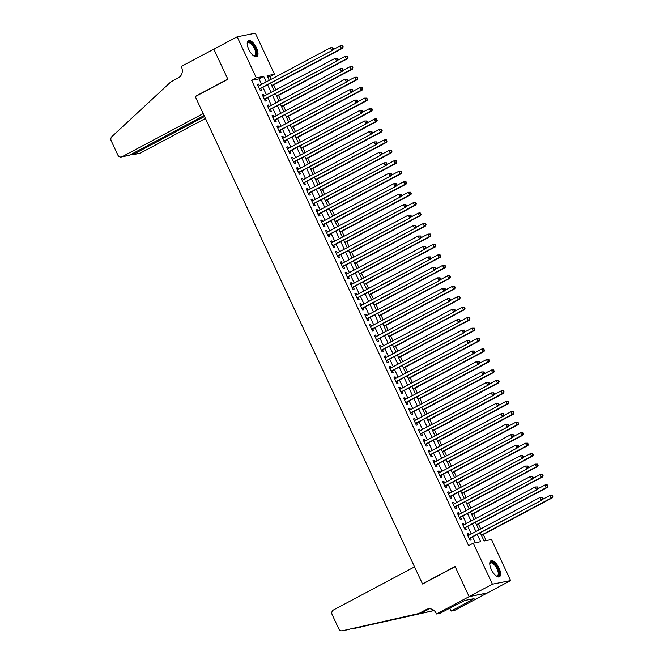 <?xml version="1.0" encoding="UTF-8"?>
<svg xmlns="http://www.w3.org/2000/svg" width="664" height="664" viewBox="0 0 664 664"><rect width="100%" height="100%" fill="white"/><g stroke="black" fill="none" stroke-linecap="round" stroke-linejoin="round"><path stroke-width="1" d="M491.327 569.554A9.055 3.776 -118 0 1 490.92 560.798A9.055 3.776 -118 0 1 499.004 568.027A9.055 3.776 -118 0 1 499.419 576.792A9.055 3.776 -118 0 1 491.327 569.554M248.759 49.36A9.055 3.776 -118 0 1 248.344 40.604A9.055 3.776 -118 0 1 256.437 47.841A9.055 3.776 -118 0 1 256.852 56.598A9.055 3.776 -118 0 1 248.759 49.36M436.514 613.976L469.133 596.629L455.164 566.674L422.545 584.013L414.552 566.865L333.477 609.975A3.486 3.146 -101.2 0 0 332.141 614.598L338.798 628.866A3.486 3.146 -101.2 0 0 342.342 630.783L418.851 613.511L426.313 609.544A8.126 7.329 78.8 0 1 428.139 608.896A8.126 7.329 78.8 0 1 436.248 613.395L436.514 613.976L440.083 613.262L464.543 600.522L474.038 598.637L451.155 611.063L454.724 610.357L487.318 592.96L469.108 596.579L455.089 566.516L422.47 583.864L195.257 96.604L227.876 79.265L213.858 49.202L237.156 36.819L255.366 33.2L274.506 74.243L267.119 75.704L269.269 80.302M271.07 79.348L269.841 76.717L274.506 74.243M486.156 540.596L483.326 534.528M480.728 528.959L478.445 524.07M475.847 518.501L473.573 513.612M470.975 508.043L468.693 503.154M466.095 497.585L463.821 492.705M461.223 487.135L458.94 482.247M456.351 476.677L454.068 471.789M451.47 466.219L449.196 461.331M446.598 455.761L444.316 450.881M441.718 445.312L439.444 440.423M436.846 434.854L434.563 429.965M431.965 424.396L429.691 419.507M427.093 413.938L424.811 409.057M422.213 403.488L419.938 398.599M417.341 393.03L415.066 388.141M412.468 382.572L410.186 377.683M407.588 372.114L405.314 367.225M402.716 361.656L400.433 356.776M397.836 351.206L395.561 346.317M392.963 340.748L390.681 335.859M388.083 330.29L385.809 325.401M383.211 319.832L380.928 314.952M378.339 309.382L376.056 304.494M373.458 298.924L371.184 294.036M368.586 288.466L366.304 283.578M363.706 278.008L361.432 273.128M358.834 267.559L356.551 262.67M353.953 257.101L351.679 252.212M349.081 246.643L346.799 241.754M344.201 236.185L341.927 231.296M339.329 225.727L337.046 220.846M334.457 215.277L332.174 210.388M329.576 204.819L327.302 199.93M324.704 194.361L322.422 189.472M319.824 183.903L317.55 179.023M314.952 173.453L312.669 168.565M310.071 162.995L307.797 158.107M305.199 152.537L302.917 147.649M300.319 142.079L298.045 137.191M295.447 131.621L293.164 126.741M290.575 121.172L288.292 116.283M285.694 110.714L283.42 105.825M280.822 100.256L278.54 95.367M275.942 89.798L273.668 84.917M480.296 532.86L484.089 541.002L491.476 539.533L510.608 580.577L492.406 584.196L473.266 543.152L480.645 541.683L477.275 534.462M487.318 592.96L510.608 580.577M468.983 535.201L468.286 533.698L467.058 533.939L469.979 540.214L471.208 539.973L470.361 538.139M464.111 524.743L463.406 523.24L462.177 523.489L465.107 529.764L466.336 529.515L465.481 527.689M459.231 514.285L458.534 512.782L457.305 513.031L460.227 519.306L461.455 519.057L460.608 517.231M454.359 503.835L453.661 502.333L452.425 502.573L455.355 508.848L456.583 508.607L455.728 506.773M449.478 493.377L448.781 491.875L447.553 492.115L450.474 498.39L451.711 498.149L450.856 496.315M444.606 482.919L443.909 481.417L442.672 481.666L445.602 487.932L446.83 487.691L445.976 485.865M439.734 472.461L439.029 470.959L437.8 471.208L440.722 477.482L441.958 477.233L441.103 475.407M434.854 462.011L434.156 460.509L432.928 460.75L435.85 467.024L437.078 466.775L436.223 464.949M429.981 451.553L429.276 450.051L428.048 450.292L430.977 456.566L432.206 456.326L431.351 454.491M425.101 441.095L424.404 439.593L423.175 439.842L426.097 446.108L427.325 445.868L426.479 444.033M420.229 430.637L419.523 429.135L418.295 429.384L421.225 435.659L422.453 435.41L421.598 433.584M415.349 420.179L414.651 418.685L413.423 418.926L416.345 425.201L417.573 424.952L416.726 423.126M410.476 409.729L409.779 408.227L408.543 408.468L411.472 414.743L412.701 414.502L411.846 412.668M405.596 399.272L404.899 397.769L403.671 398.01L406.592 404.285L407.829 404.044L406.974 402.21M400.724 388.813L400.027 387.311L398.79 387.56L401.72 393.835L402.948 393.586L402.093 391.76M395.852 378.356L395.146 376.853L393.918 377.102L396.84 383.377L398.076 383.128L397.221 381.302M390.971 367.906L390.274 366.403L389.046 366.644L391.967 372.919L393.196 372.678L392.341 370.844M386.099 357.448L385.394 355.945L384.166 356.186L387.095 362.461L388.324 362.22L387.469 360.386M381.219 346.99L380.522 345.488L379.293 345.736L382.215 352.003L383.443 351.762L382.597 349.936M376.347 336.532L375.641 335.029L374.413 335.278L377.343 341.553L378.571 341.304L377.716 339.478M371.466 326.074L370.769 324.58L369.541 324.82L372.462 331.095L373.691 330.846L372.844 329.02M366.594 315.624L365.897 314.122L364.661 314.363L367.59 320.637L368.819 320.397L367.964 318.562M361.714 305.166L361.017 303.664L359.788 303.904L362.71 310.179L363.947 309.939L363.092 308.104M356.842 294.708L356.145 293.206L354.908 293.455L357.838 299.73L359.066 299.481L358.211 297.655M351.97 284.25L351.264 282.748L350.036 282.997L352.957 289.272L354.194 289.023L353.339 287.197M347.089 273.8L346.392 272.298L345.164 272.539L348.085 278.814L349.314 278.573L348.459 276.739M342.217 263.342L341.512 261.84L340.283 262.081L343.213 268.356L344.442 268.115L343.587 266.281M337.337 252.884L336.64 251.382L335.411 251.631L338.333 257.898L339.561 257.657L338.715 255.831M332.465 242.426L331.759 240.924L330.531 241.173L333.461 247.448L334.689 247.199L333.834 245.373M327.584 231.977L326.887 230.474L325.659 230.715L328.58 236.99L329.817 236.749L328.962 234.915M322.712 221.519L322.015 220.016L320.778 220.257L323.708 226.532L324.937 226.291L324.082 224.457M317.84 211.061L317.135 209.558L315.906 209.807L318.828 216.074L320.065 215.833L319.21 213.999M312.96 200.603L312.263 199.1L311.026 199.349L313.956 205.624L315.184 205.375L314.329 203.549M308.088 190.145L307.382 188.651L306.154 188.891L309.084 195.166L310.312 194.917L309.457 193.091M303.207 179.695L302.51 178.193L301.282 178.433L304.203 184.708L305.432 184.468L304.585 182.633M298.335 169.237L297.63 167.735L296.401 167.975L299.331 174.25L300.56 174.01L299.705 172.175M293.455 158.779L292.758 157.277L291.529 157.526L294.451 163.8L295.679 163.552L294.833 161.725M288.583 148.321L287.885 146.819L286.649 147.068L289.579 153.343L290.807 153.093L289.952 151.267M283.702 137.871L283.005 136.369L281.777 136.61L284.698 142.885L285.935 142.644L285.08 140.809M278.83 127.413L278.133 125.911L276.896 126.152L279.826 132.427L281.055 132.186L280.2 130.352M273.958 116.955L273.253 115.453L272.024 115.702L274.946 121.968L276.183 121.728L275.328 119.902M269.078 106.497L268.38 104.995L267.152 105.244L270.074 111.519L271.302 111.27L270.447 109.444M264.206 96.048L263.5 94.545L262.272 94.786L265.202 101.061L266.43 100.812L265.575 98.986M269.841 76.717L267.783 77.124M261.591 84.386L259.018 78.867L251.631 80.336L468.61 545.634L473.266 543.152M475.324 542.745L472.619 536.944M471.249 533.997L467.746 526.486M466.369 523.539L462.866 516.028M461.497 513.081L457.994 505.57M456.616 502.631L453.114 495.112M451.744 492.173L448.241 484.662M446.872 481.715L443.361 474.204M441.992 471.257L438.489 463.746M437.119 460.808L433.617 453.288M432.239 450.35L428.736 442.838M427.367 439.892L423.864 432.38M422.487 429.434L418.984 421.922M417.614 418.984L414.112 411.464M412.734 408.526L409.231 401.006M407.862 398.068L404.359 390.556M402.99 387.61L399.479 380.098M398.109 377.152L394.607 369.64M393.237 366.702L389.735 359.183M388.357 356.244L384.854 348.733M383.485 345.786L379.982 338.275M378.604 335.328L375.102 327.817M373.732 324.879L370.23 317.359M368.852 314.421L365.349 306.909M363.98 303.963L360.477 296.451M359.108 293.505L355.597 285.993M354.227 283.047L350.725 275.535M349.355 272.597L345.853 265.077M344.475 262.139L340.972 254.627M339.603 251.681L336.1 244.169M334.722 241.223L331.22 233.711M329.85 230.773L326.348 223.253M324.97 220.315L321.467 212.804M320.098 209.857L316.595 202.346M315.226 199.399L311.715 191.888M310.345 188.95L306.843 181.43M305.473 178.492L301.971 170.98M300.593 168.033L297.09 160.522M295.721 157.575L292.218 150.064M290.84 147.118L287.338 139.606M285.968 136.668L282.466 129.148M281.096 126.21L277.585 118.698M276.216 115.752L272.713 108.24M271.344 105.294L267.841 97.782M266.463 94.844L262.961 87.324M259.325 85.59L258.628 84.087L257.4 84.328L260.321 90.603L261.55 90.362L260.703 88.528M422.47 583.864L423.059 583.739M469.108 596.579L492.406 584.196M251.631 80.336L256.296 77.854L237.156 36.819M266.247 81.904L263.674 76.393L256.296 77.854M475.905 531.524L472.403 524.004M471.033 521.066L467.531 513.546M466.153 510.608L462.65 503.096M461.281 500.15L457.778 492.638M456.4 489.692L452.898 482.18M451.528 479.242L448.026 471.722M446.648 468.784L443.145 461.272M441.776 458.326L438.273 450.814M436.904 447.868L433.393 440.356M432.023 437.418L428.521 429.899M427.151 426.96L423.649 419.449M422.271 416.502L418.768 408.991M417.399 406.044L413.896 398.533M412.518 395.595L409.016 388.075M407.646 385.137L404.144 377.617M402.766 374.679L399.263 367.167M397.894 364.221L394.391 356.709M393.022 353.763L389.511 346.251M388.141 343.313L384.639 335.793M383.269 332.855L379.767 325.343M378.389 322.397L374.886 314.885M373.517 311.939L370.014 304.427M368.636 301.489L365.134 293.969M363.764 291.031L360.262 283.52M358.892 280.573L355.381 273.062M354.012 270.115L350.509 262.604M349.139 259.657L345.637 252.146M344.259 249.207L340.757 241.688M339.387 238.749L335.884 231.238M334.507 228.291L331.004 220.78M329.634 217.833L326.132 210.322M324.754 207.384L321.252 199.864M319.882 196.926L316.379 189.414M315.01 186.468L311.499 178.956M310.129 176.01L306.627 168.498M305.257 165.56L301.755 158.04M300.377 155.102L296.874 147.582M295.505 144.644L292.002 137.133M290.624 134.186L287.122 126.675M285.752 123.728L282.25 116.217M280.872 113.278L277.369 105.759M276 102.82L272.497 95.309M271.128 92.362L267.617 84.851M270.638 83.249L274.141 90.76M275.51 93.699L279.013 101.218M280.391 104.157L283.893 111.668M285.263 114.615L288.765 122.126M290.143 125.073L293.646 132.584M295.015 135.531L298.518 143.042M299.887 145.98L303.398 153.5M304.768 156.438L308.27 163.95M309.64 166.896L313.142 174.408M314.52 177.354L318.023 184.866M319.392 187.804L322.895 195.324M324.273 198.262L327.775 205.774M329.145 208.72L332.647 216.232M334.025 219.178L337.528 226.69M338.897 229.628L342.4 237.148M343.769 240.086L347.28 247.606M348.65 250.544L352.152 258.055M353.522 261.002L357.024 268.513M358.402 271.46L361.905 278.971M363.274 281.909L366.777 289.429M368.155 292.368L371.657 299.879M373.027 302.825L376.529 310.337M377.907 313.284L381.41 320.795M382.779 323.733L386.282 331.253M387.651 334.191L391.162 341.703M392.532 344.649L396.034 352.161M397.404 355.107L400.907 362.619M402.284 365.557L405.787 373.077M407.156 376.015L410.659 383.535M412.037 386.473L415.539 393.984M416.909 396.931L420.412 404.442M421.789 407.389L425.292 414.9M426.661 417.839L430.164 425.358M431.534 428.297L435.044 435.808M436.414 438.755L439.917 446.266M441.286 449.213L444.789 456.724M446.166 459.662L449.669 467.182M451.039 470.12L454.541 477.632M455.919 480.578L459.422 488.09M460.791 491.036L464.294 498.548M465.663 501.494L469.174 509.006M470.544 511.944L474.046 519.464M475.416 522.402L478.918 529.913M259.018 78.867L263.674 76.393M257.549 84.66L258.628 84.087M262.429 95.118L263.5 94.545M267.301 105.568L268.38 104.995M272.174 116.026L273.253 115.453M277.054 126.484L278.133 125.911M281.926 136.942L283.005 136.369M286.806 147.391L287.885 146.819M291.679 157.849L292.758 157.277M296.559 168.307L297.63 167.735M301.431 178.765L302.51 178.193M306.311 189.223L307.382 188.651M311.184 199.673L312.263 199.1M316.056 210.131L317.135 209.558M320.936 220.589L322.015 220.016M325.808 231.047L326.887 230.474M330.689 241.497L331.759 240.924M335.561 251.955L336.64 251.382M340.441 262.413L341.512 261.84M345.313 272.871L346.392 272.298M350.185 283.32L351.264 282.748M355.066 293.778L356.145 293.206M359.938 304.236L361.017 303.664M364.818 314.694L365.897 314.122M369.69 325.152L370.769 324.58M374.571 335.602L375.641 335.029M379.443 346.06L380.522 345.488M384.323 356.518L385.394 355.945M389.195 366.976L390.274 366.403M394.067 377.426L395.146 376.853M398.948 387.884L400.027 387.311M403.82 398.342L404.899 397.769M408.7 408.8L409.779 408.227M413.572 419.258L414.651 418.685M418.453 429.708L419.523 429.135M423.325 440.166L424.404 439.593M428.205 450.624L429.276 450.051M433.077 461.082L434.156 460.509M437.949 471.531L439.029 470.959M442.83 481.989L443.909 481.417M447.702 492.447L448.781 491.875M452.582 502.905L453.661 502.333M457.454 513.355L458.534 512.782M462.335 523.813L463.406 523.24M467.207 534.271L468.286 533.698M259.574 89.001L332.83 50.182L259.466 88.777M332.813 48.92L331.593 50.422L330.382 47.808L332.813 47.783L332.324 47.874L332.813 48.92L333.303 48.829L332.813 47.783M258.246 86.162L330.382 47.808L332.324 47.874M332.83 50.182L333.303 48.829M271.858 85.872L342.674 48.223L341.437 48.472L340.217 45.857L332.996 49.7M271.709 85.548L341.437 48.472L343.147 46.87L342.167 45.924L342.657 46.97M342.167 45.924L340.217 45.857L342.657 45.824M343.147 46.87L342.674 48.223M247.207 43.882A7.835 3.27 -118 0 1 247.257 43.55A7.835 3.27 -118 0 1 253.084 44.895A7.835 3.27 -118 0 1 256.512 53.037A7.835 3.27 -118 0 1 253.797 55.851A7.835 3.27 -118 0 1 253.499 55.71A7.254 3.029 62 0 0 254.793 55.651A7.254 3.029 62 0 0 252.527 45.451A7.254 3.029 62 0 0 247.979 42.836A7.254 3.029 62 0 0 247.207 43.89M256.337 56.764A8.997 3.752 62 0 0 253.266 44.289A8.997 3.752 62 0 0 247.921 40.936M489.783 564.076A7.835 3.27 -118 0 1 489.833 563.744A7.835 3.27 -118 0 1 495.651 565.089A7.835 3.27 -118 0 1 499.087 573.231A7.835 3.27 -118 0 1 496.365 576.045A7.835 3.27 -118 0 1 496.066 575.895A7.254 3.029 62 0 0 497.361 575.846A7.254 3.029 62 0 0 495.095 565.637A7.254 3.029 62 0 0 490.547 563.03A7.254 3.029 62 0 0 489.783 564.085M498.913 576.958A8.997 3.752 62 0 0 495.834 564.483A8.997 3.752 62 0 0 490.488 561.121M129.463 155.243L121.321 156.978A3.486 3.146 -101.2 0 1 117.852 155.052L111.195 140.776A3.486 3.146 -101.2 0 1 111.901 136.601L170.922 81.821L178.375 77.854A8.126 7.329 -101.2 0 0 181.488 67.064L181.222 66.491L213.833 49.153L227.802 79.107L195.191 96.446L203.184 113.594L122.11 156.704L129.463 155.243L204.097 115.561M195.772 96.33L195.191 96.446M204.537 116.49L132.958 154.546L140.32 153.085A3.486 3.146 78.8 0 1 139.531 153.367L132.227 154.82L132.958 154.546L132.526 153.616M205.45 118.458L140.32 153.085M121.321 156.978A3.486 3.146 -101.2 0 0 122.11 156.704M130.866 154.496L132.227 154.82M418.851 613.511L342.267 630.8M429.517 608.764A8.126 7.329 78.8 0 0 429.002 609.012L421.549 612.972M352.036 628.766L434.048 610.506M353.348 628.601L434.115 610.565M469.133 596.629L487.334 593.018M449.777 608.108L451.155 611.063M470.842 599.268L471.241 600.123M264.455 99.459L337.702 60.64L264.347 99.226M337.685 59.378L336.474 60.88L335.254 58.266L337.694 58.233L337.204 58.332L337.685 59.378L338.183 59.279L337.694 58.233M263.127 96.62L335.254 58.266L337.204 58.332M337.702 60.64L338.183 59.279M269.327 109.917L342.582 71.09L269.219 109.684M342.566 69.836L341.346 71.338L340.134 68.724L342.566 68.691L342.076 68.79L342.566 69.836L343.056 69.737L342.566 68.691M267.999 107.07L340.134 68.724L342.076 68.79M342.582 71.09L343.056 69.737M274.199 120.367L347.455 81.547L274.099 120.142M347.438 80.294L346.226 81.796L345.006 79.182L347.446 79.149L346.948 79.248L347.438 80.294L347.928 80.195L347.446 79.149M272.879 117.528L345.006 79.182L346.948 79.248M347.455 81.547L347.928 80.195M279.079 130.825L352.327 92.005L278.971 130.6M352.318 90.752L351.098 92.246L349.878 89.632L352.318 89.607L351.829 89.706L352.318 90.752L352.808 90.653L352.318 89.607M277.751 127.986L349.878 89.632L351.829 89.706M352.327 92.005L352.808 90.653M276.739 96.33L347.546 58.681L346.317 58.93L345.097 56.315L337.876 60.15M276.581 95.998L346.317 58.93L348.019 57.328L347.538 56.282L347.04 56.382L347.529 57.428M347.04 56.382L345.097 56.315L346.326 56.066L347.538 56.282M348.019 57.328L347.546 58.681M281.611 106.788L352.418 69.139L351.19 69.38L349.969 66.765L342.748 70.608M281.461 106.456L351.19 69.38L352.899 67.786L351.92 66.832L352.41 67.877M351.92 66.832L349.969 66.765L351.206 66.525L352.41 66.74M352.899 67.786L352.418 69.139M286.491 117.237L357.298 79.597L356.07 79.838L354.85 77.223L347.629 81.066M286.333 116.914L356.07 79.838L357.772 78.236L357.29 77.19L356.792 77.29L357.282 78.335M356.792 77.29L354.85 77.223L357.29 77.19M357.772 78.236L357.298 79.597M291.363 127.695L362.171 90.047L360.942 90.296L359.722 87.681L352.501 91.524M291.214 127.372L360.942 90.296L362.652 88.694L361.672 87.748L362.154 88.793M361.672 87.748L359.722 87.681L362.162 87.648M362.652 88.694L362.171 90.047M283.951 141.283L357.207 102.463L283.852 141.058M357.19 101.202L355.979 102.704L354.759 100.09L357.199 100.065L356.701 100.156L357.19 101.202L357.68 101.111L357.199 100.065M282.632 138.444L354.759 100.09L356.701 100.156M357.207 102.463L357.68 101.111M296.244 138.153L367.051 100.505L365.822 100.754L364.602 98.139L357.373 101.974M296.086 137.822L365.822 100.754L367.524 99.152L366.545 98.206L367.034 99.251M366.545 98.206L364.602 98.139L367.034 98.106M367.524 99.152L367.051 100.505M288.832 151.741L362.079 112.922L288.724 151.508M362.071 111.66L360.851 113.162L359.631 110.548L362.071 110.514L361.581 110.614L362.071 111.66L362.561 111.56L362.071 110.514M287.504 148.894L359.631 110.548L361.581 110.614M362.079 112.922L362.561 111.56M301.116 148.612L371.923 110.963L370.695 111.203L369.474 108.597L362.253 112.432M300.966 148.279L370.695 111.203L372.404 109.61L371.425 108.664L371.906 109.709M371.425 108.664L369.474 108.597L371.915 108.564M372.404 109.61L371.923 110.963M293.704 162.19L366.96 123.371L293.596 161.966M366.943 122.118L365.731 123.62L364.511 121.006L366.943 120.972L366.453 121.072L366.943 122.118L367.433 122.018L366.943 120.972M292.384 159.352L364.511 121.006L366.453 121.072M366.96 123.371L367.433 122.018M305.996 159.07L376.803 121.421L375.567 121.661L374.355 119.047L367.126 122.89M305.838 158.737L375.567 121.661L377.276 120.068L376.297 119.113L376.787 120.159M376.297 119.113L374.355 119.047L375.583 118.806L376.787 119.022M377.276 120.068L376.803 121.421M298.584 172.648L371.832 133.829L298.476 172.424M371.815 132.576L370.603 134.078L369.383 131.464L371.823 131.43L371.334 131.53L371.815 132.576L372.313 132.476L371.823 131.43M297.256 169.81L369.383 131.464L371.334 131.53M371.832 133.829L372.313 132.476M310.868 169.519L381.675 131.879L380.447 132.119L379.227 129.505L372.006 133.348M310.719 169.195L380.447 132.119L382.157 130.517L381.667 129.472L381.169 129.571L381.659 130.617M381.169 129.571L379.227 129.505L381.667 129.472M382.157 130.517L381.675 131.879M303.456 183.106L376.712 144.287L303.348 182.882M376.695 143.026L375.475 144.528L374.264 141.913L376.695 141.888L376.206 141.98L376.695 143.026L377.185 142.934L376.695 141.888M302.128 180.268L374.264 141.913L376.206 141.98M376.712 144.287L377.185 142.934M315.74 179.977L386.556 142.328L385.319 142.577L384.099 139.963L376.878 143.806M315.591 179.653L385.319 142.577L387.029 140.975L386.05 140.029L386.539 141.075M386.05 140.029L384.099 139.963L386.539 139.93M387.029 140.975L386.556 142.328M308.328 193.564L381.584 154.745L308.229 193.332M381.568 153.484L380.356 154.986L379.136 152.371L381.576 152.338L381.086 152.438L381.568 153.484L382.066 153.384L381.576 152.338M307.009 190.717L379.136 152.371L381.086 152.438M381.584 154.745L382.066 153.384M320.621 190.435L391.428 152.786L390.2 153.035L388.979 150.421L381.758 154.255M320.463 190.103L390.2 153.035L391.901 151.433L391.42 150.388L390.922 150.487L391.411 151.533M390.922 150.487L388.979 150.421L390.208 150.172L391.42 150.388M391.901 151.433L391.428 152.786M313.209 204.022L386.465 165.195L313.101 203.79M386.448 163.942L385.228 165.444L384.008 162.829L386.448 162.796L385.958 162.896L386.448 163.942L386.938 163.842L386.448 162.796M311.881 201.175L384.008 162.829L385.958 162.896M386.465 165.195L386.938 163.842M325.493 200.893L396.3 163.244L395.072 163.485L393.852 160.871L386.631 164.713M325.343 200.561L395.072 163.485L396.781 161.892L395.802 160.937L396.292 161.983M395.802 160.937L393.852 160.871L395.088 160.63L396.292 160.846M396.781 161.892L396.3 163.244M318.081 214.472L391.337 175.653L317.981 214.248M391.32 174.4L390.108 175.902L388.888 173.287L391.328 173.254L390.83 173.354L391.32 174.4L391.81 174.3L391.328 173.254M316.761 211.633L388.888 173.287L390.83 173.354M391.337 175.653L391.81 174.3M330.373 211.343L401.18 173.702L399.952 173.943L398.732 171.329L391.511 175.172M330.216 211.019L399.952 173.943L401.654 172.341L401.172 171.295L400.674 171.395L401.164 172.441M400.674 171.395L398.732 171.329L401.172 171.295M401.654 172.341L401.18 173.702M322.961 224.93L396.209 186.111L322.853 224.706M396.2 184.849L394.98 186.352L393.76 183.737L396.2 183.712L395.711 183.803L396.2 184.849L396.69 184.758L396.2 183.712M321.633 222.091L393.76 183.737L395.711 183.803M396.209 186.111L396.69 184.758M335.245 221.801L406.053 184.152L404.824 184.401L403.604 181.787L396.383 185.63M335.096 221.477L404.824 184.401L406.534 182.799L405.555 181.853L406.036 182.899M405.555 181.853L403.604 181.787L406.044 181.753M406.534 182.799L406.053 184.152M327.833 235.388L401.089 196.569L327.726 235.156M401.073 195.307L399.861 196.81L398.641 194.195L401.081 194.162L400.583 194.262L401.073 195.307L401.562 195.208L401.081 194.162M326.514 232.549L398.641 194.195L400.583 194.262M401.089 196.569L401.562 195.208M340.126 232.259L410.933 194.61L409.696 194.859L408.484 192.245L401.255 196.079M339.968 231.927L409.696 194.859L411.406 193.257L410.427 192.311L410.916 193.357M410.427 192.311L408.484 192.245L410.916 192.211M411.406 193.257L410.933 194.61M332.714 245.846L405.961 207.019L332.606 245.614M405.945 205.765L404.733 207.268L403.513 204.653L405.953 204.62L405.463 204.719L405.945 205.765L406.443 205.666L405.953 204.62M331.386 242.999L403.513 204.653L405.463 204.719M405.961 207.019L406.443 205.666M344.998 242.717L415.805 205.068L414.577 205.309L413.357 202.694L406.136 206.537M344.848 242.385L414.577 205.309L416.286 203.715L415.307 202.769L415.788 203.806M415.307 202.769L413.357 202.694L415.797 202.669M416.286 203.715L415.805 205.068M337.586 256.296L410.842 217.477L337.478 256.072M410.825 216.223L409.613 217.726L408.393 215.111L410.825 215.078L410.335 215.177L410.825 216.223L411.315 216.124L410.825 215.078M336.266 253.457L408.393 215.111L410.335 215.177M410.842 217.477L411.315 216.124M349.87 253.175L420.685 215.526L419.449 215.767L418.237 213.152L411.008 216.995M349.721 252.843L419.449 215.767L421.159 214.165L420.179 213.219L420.669 214.264M420.179 213.219L418.237 213.152L419.465 212.912L420.669 213.127M421.159 214.165L420.685 215.526M342.466 266.754L415.714 227.935L342.358 266.53M415.697 226.681L414.485 228.175L413.265 225.569L415.705 225.536L415.216 225.636L415.697 226.681L416.195 226.582L415.705 225.536M341.138 263.915L413.265 225.569L415.216 225.636M415.714 227.935L416.195 226.582M354.75 263.625L425.558 225.984L424.329 226.225L423.109 223.61L415.888 227.453M354.593 263.301L424.329 226.225L426.031 224.623L425.549 223.577L425.051 223.677L425.541 224.722M425.051 223.677L423.109 223.61L425.549 223.577M426.031 224.623L425.558 225.984M347.338 277.212L420.594 238.393L347.231 276.988M420.578 237.131L419.357 238.633L418.146 236.019L420.578 235.994L420.088 236.085L420.578 237.131L421.067 237.04L420.578 235.994M346.01 274.373L418.146 236.019L420.088 236.085M420.594 238.393L421.067 237.04M359.622 274.083L430.43 236.434L429.201 236.683L427.981 234.068L420.76 237.903M359.473 273.751L429.201 236.683L430.911 235.081L429.932 234.135L430.421 235.18M429.932 234.135L427.981 234.068L430.421 234.035M430.911 235.081L430.43 236.434M352.211 287.67L425.466 248.851L352.111 287.437M425.45 247.589L424.238 249.091L423.018 246.477L425.458 246.444L424.968 246.543L425.45 247.589L425.948 247.489L425.458 246.444M350.891 284.823L423.018 246.477L424.968 246.543M425.466 248.851L425.948 247.489M364.503 284.541L435.31 246.892L434.082 247.132L432.862 244.526L425.641 248.361M364.345 284.209L434.082 247.132L435.783 245.539L435.302 244.493L434.804 244.593L435.293 245.638M434.804 244.593L432.862 244.526L434.09 244.277L435.302 244.493M435.783 245.539L435.31 246.892M357.091 298.119L430.347 259.3L356.983 297.895M430.33 258.047L429.11 259.549L427.89 256.935L430.33 256.902L429.84 257.001L430.33 258.047L430.82 257.947L430.33 256.902M355.763 295.281L427.89 256.935L429.84 257.001M430.347 259.3L430.82 257.947M369.375 294.999L440.182 257.35L438.954 257.591L437.734 254.976L430.513 258.819M369.226 294.667L438.954 257.591L440.664 255.997L439.684 255.042L440.174 256.088M439.684 255.042L437.734 254.976L438.97 254.735L440.174 254.951M440.664 255.997L440.182 257.35M361.963 308.577L435.219 269.758L361.863 308.353M435.202 268.505L433.99 270.007L432.77 267.393L435.211 267.36L434.712 267.459L435.202 268.505L435.692 268.405L435.211 267.36M360.643 305.739L432.77 267.393L434.712 267.459M435.219 269.758L435.692 268.405M374.255 305.448L445.063 267.808L443.834 268.048L442.614 265.434L435.393 269.277M374.098 305.125L443.834 268.048L445.536 266.447L445.054 265.401L444.556 265.5L445.046 266.546M444.556 265.5L442.614 265.434L445.054 265.401M445.536 266.447L445.063 267.808M366.843 319.035L440.091 280.216L366.736 318.811M440.083 278.955L438.862 280.457L437.642 277.842L440.083 277.818L439.593 277.909L440.083 278.955L440.572 278.863L440.083 277.818M365.515 316.197L437.642 277.842L439.593 277.909M440.091 280.216L440.572 278.863M379.127 315.906L449.935 278.257L448.706 278.507L447.486 275.892L440.265 279.735M378.978 315.583L448.706 278.507L450.416 276.905L449.437 275.958L449.918 277.004M449.437 275.958L447.486 275.892L449.926 275.859M450.416 276.905L449.935 278.257M371.716 329.493L444.971 290.674L371.608 329.261M444.955 289.413L443.743 290.915L442.523 288.3L444.963 288.267L444.465 288.367L444.955 289.413L445.444 289.313L444.963 288.267M370.396 326.647L442.523 288.3L444.465 288.367M444.971 290.674L445.444 289.313M384.008 326.364L454.815 288.716L453.578 288.964L452.367 286.35L445.137 290.185M383.85 326.032L453.578 288.964L455.288 287.363L454.309 286.416L454.798 287.462M454.309 286.416L452.367 286.35L454.798 286.317M455.288 287.363L454.815 288.716M376.596 339.951L449.843 301.124L376.488 339.719M449.827 299.871L448.615 301.373L447.395 298.758L449.835 298.725L449.345 298.825L449.827 299.871L450.325 299.771L449.835 298.725M375.268 337.104L447.395 298.758L449.345 298.825M449.843 301.124L450.325 299.771M388.88 336.822L459.687 299.173L458.459 299.414L457.239 296.8L450.018 300.643M388.731 336.49L458.459 299.414L460.169 297.821L459.189 296.866L459.671 297.912M459.189 296.866L457.239 296.8L458.467 296.559L459.679 296.775M460.169 297.821L459.687 299.173M381.468 350.401L454.724 311.582L381.36 350.177M454.707 310.329L453.495 311.831L452.275 309.216L454.707 309.183L454.217 309.283L454.707 310.329L455.197 310.229L454.707 309.183M380.14 347.562L452.275 309.216L454.217 309.283M454.724 311.582L455.197 310.229M386.348 360.859L459.596 322.04L386.24 360.635M459.579 320.778L458.367 322.281L457.147 319.666L459.588 319.641L459.098 319.733L459.579 320.778L460.077 320.687L459.588 319.641M385.02 358.021L457.147 319.666L459.098 319.733M459.596 322.04L460.077 320.687M391.221 371.317L464.476 332.498L391.113 371.093M464.46 331.236L463.24 332.739L462.028 330.124L464.46 330.091L463.97 330.191L464.46 331.236L464.949 331.137L464.46 330.091M389.892 368.478L462.028 330.124L463.97 330.191M464.476 332.498L464.949 331.137M393.752 347.272L464.568 309.632L463.331 309.872L462.111 307.258L454.89 311.101M393.603 346.948L463.331 309.872L465.041 308.27L464.061 307.324L464.551 308.37M464.061 307.324L462.111 307.258L464.551 307.224M465.041 308.27L464.568 309.632M398.632 357.73L469.44 320.081L468.211 320.33L466.991 317.716L459.77 321.559M398.475 357.406L468.211 320.33L469.913 318.728L469.431 317.683L468.933 317.782L469.423 318.828M468.933 317.782L466.991 317.716L469.431 317.683M469.913 318.728L469.44 320.081M403.504 368.188L474.312 330.539L473.083 330.788L471.863 328.174L464.642 332.008M403.355 367.856L473.083 330.788L474.793 329.186L473.814 328.24L474.304 329.286M473.814 328.24L471.863 328.174L474.304 328.141M474.793 329.186L474.312 330.539M396.093 381.775L469.348 342.948L395.993 381.543M469.332 341.694L468.12 343.197L466.9 340.582L469.34 340.549L468.842 340.649L469.332 341.694L469.83 341.595L469.34 340.549M394.773 378.928L466.9 340.582L468.842 340.649M469.348 342.948L469.83 341.595M408.385 378.646L479.192 340.997L477.964 341.238L476.744 338.623L469.523 342.466M408.227 378.314L477.964 341.238L479.665 339.644L479.184 338.599L478.686 338.698L479.176 339.744M478.686 338.698L476.744 338.623L479.184 338.599M479.665 339.644L479.192 340.997M400.973 392.225L474.229 353.406L400.865 392.001M474.212 352.152L472.992 353.655L471.772 351.04L474.212 351.007L473.722 351.107L474.212 352.152L474.702 352.053L474.212 351.007M399.645 389.386L471.772 351.04L473.722 351.107M474.229 353.406L474.702 352.053M413.257 389.104L484.064 351.455L482.836 351.696L481.616 349.081L474.395 352.924M413.108 388.772L482.836 351.696L484.546 350.102L483.566 349.148L484.048 350.194M483.566 349.148L481.616 349.081L482.844 348.841L484.056 349.056M484.546 350.102L484.064 351.455M405.845 402.683L479.101 363.864L405.745 402.459M479.084 362.61L477.873 364.104L476.652 361.498L479.093 361.465L478.595 361.565L479.084 362.61L479.574 362.511L479.093 361.465M404.525 399.844L476.652 361.498L478.595 361.565M479.101 363.864L479.574 362.511M418.137 399.554L488.945 361.913L487.716 362.154L486.496 359.539L479.267 363.382M417.98 399.23L487.716 362.154L489.418 360.552L488.438 359.606L488.928 360.652M488.438 359.606L486.496 359.539L488.928 359.506M489.418 360.552L488.945 361.913M410.726 413.141L483.973 374.322L410.618 412.917M483.965 373.06L482.745 374.562L481.524 371.948L483.965 371.923L483.475 372.014L483.965 373.06L484.454 372.969L483.965 371.923M409.397 410.302L481.524 371.948L483.475 372.014M483.973 374.322L484.454 372.969M423.009 410.012L493.817 372.363L492.588 372.612L491.368 369.997L484.147 373.832M422.86 409.688L492.588 372.612L494.298 371.01L493.319 370.064L493.8 371.11M493.319 370.064L491.368 369.997L493.809 369.964M494.298 371.01L493.817 372.363M415.598 423.599L488.853 384.78L415.49 423.366M488.837 383.518L487.625 385.02L486.405 382.406L488.845 382.373L488.347 382.472L488.837 383.518L489.326 383.418L488.845 382.373M414.278 420.752L486.405 382.406L488.347 382.472M488.853 384.78L489.326 383.418M427.89 420.47L498.697 382.821L497.46 383.07L496.249 380.455L489.019 384.29M427.732 420.138L497.46 383.07L499.17 381.468L498.191 380.522L498.681 381.568M498.191 380.522L496.249 380.455L498.681 380.422M499.17 381.468L498.697 382.821M420.478 434.057L493.726 395.229L420.37 433.824M493.709 393.976L492.497 395.478L491.277 392.864L493.717 392.831L493.227 392.93L493.709 393.976L494.207 393.876L493.717 392.831M419.15 431.21L491.277 392.864L493.227 392.93M493.726 395.229L494.207 393.876M432.762 430.928L503.569 393.279L502.341 393.52L501.121 390.905L493.9 394.748M432.613 430.596L502.341 393.52L504.051 391.926L503.071 390.971L503.553 392.017M503.071 390.971L501.121 390.905L502.349 390.664L503.561 390.88M504.051 391.926L503.569 393.279M425.35 444.506L498.606 405.687L425.242 444.282M498.589 404.434L497.369 405.936L496.157 403.322L498.589 403.289L498.1 403.388L498.589 404.434L499.079 404.334L498.589 403.289M424.022 441.668L496.157 403.322L498.1 403.388M498.606 405.687L499.079 404.334M437.634 441.377L508.45 403.737L507.213 403.978L505.993 401.363L498.772 405.206M437.485 441.054L507.213 403.978L508.923 402.376L507.943 401.429L508.433 402.475M507.943 401.429L505.993 401.363L508.433 401.33M508.923 402.376L508.45 403.737M430.231 454.964L503.478 416.145L430.123 454.74M503.461 414.884L502.25 416.386L501.029 413.772L503.47 413.747L502.98 413.838L503.461 414.884L503.959 414.792L503.47 413.747M428.902 452.126L501.029 413.772L502.98 413.838M503.478 416.145L503.959 414.792M442.514 451.835L513.322 414.187L512.093 414.436L510.873 411.821L503.652 415.664M442.357 451.512L512.093 414.436L513.795 412.834L513.313 411.788L512.816 411.887L513.305 412.933M512.816 411.887L510.873 411.821L512.102 411.572L513.313 411.788M513.795 412.834L513.322 414.187M435.103 465.422L508.358 426.603L434.995 465.19M508.342 425.342L507.122 426.844L505.91 424.23L508.342 424.196L507.852 424.296L508.342 425.342L508.831 425.242L508.342 424.196M433.775 462.584L505.91 424.23L507.852 424.296M508.358 426.603L508.831 425.242M447.387 462.293L518.194 424.645L516.966 424.894L515.745 422.279L508.524 426.114M447.237 461.961L516.966 424.894L518.675 423.292L517.696 422.346L518.186 423.391M517.696 422.346L515.745 422.279L518.186 422.246M518.675 423.292L518.194 424.645M439.975 475.88L513.231 437.053L439.875 475.648M513.214 435.8L512.002 437.302L510.782 434.688L513.222 434.654L512.724 434.754L513.214 435.8L513.704 435.7L513.222 434.654M438.655 473.034L510.782 434.688L512.724 434.754M513.231 437.053L513.704 435.7M452.267 472.751L523.074 435.103L521.846 435.343L520.626 432.729L513.405 436.572M452.109 472.419L521.846 435.343L523.547 433.75L522.568 432.795L523.058 433.841M522.568 432.795L520.626 432.729L521.854 432.488L523.066 432.704M523.547 433.75L523.074 435.103M444.855 486.33L518.103 447.511L444.747 486.106M518.094 446.258L516.874 447.76L515.654 445.146L518.094 445.112L517.605 445.212L518.094 446.258L518.584 446.158L518.094 445.112M443.527 483.492L515.654 445.146L517.605 445.212M518.103 447.511L518.584 446.158M457.139 483.201L527.946 445.561L526.718 445.801L525.498 443.187L518.277 447.03M456.99 482.877L526.718 445.801L528.428 444.199L527.448 443.253L527.93 444.299M527.448 443.253L525.498 443.187L527.938 443.154M528.428 444.199L527.946 445.561M449.727 496.788L522.983 457.969L449.628 496.564M522.966 456.716L521.755 458.21L520.534 455.595L522.975 455.57L522.477 455.67L522.966 456.716L523.456 456.616L522.975 455.57M448.407 493.95L520.534 455.595L522.477 455.67M522.983 457.969L523.456 456.616M462.019 493.659L532.827 456.01L531.598 456.259L530.378 453.645L523.149 457.488M461.862 493.335L531.598 456.259L533.3 454.657L532.321 453.711L532.81 454.757M532.321 453.711L530.378 453.645L532.81 453.612M533.3 454.657L532.827 456.01M454.608 507.246L527.855 468.427L454.5 507.022M527.847 467.166L526.627 468.668L525.407 466.053L527.847 466.028L527.357 466.12L527.847 467.166L528.336 467.074L527.847 466.028M453.28 504.408L525.407 466.053L527.357 466.12M527.855 468.427L528.336 467.074M466.892 504.117L537.699 466.468L536.471 466.717L535.25 464.103L528.029 467.937M466.742 503.785L536.471 466.717L538.18 465.115L537.201 464.169L537.682 465.215M537.201 464.169L535.25 464.103L537.691 464.07M538.18 465.115L537.699 466.468M459.48 517.704L532.736 478.885L459.372 517.472M532.719 477.624L531.507 479.126L530.287 476.511L532.719 476.478L532.229 476.578L532.719 477.624L533.209 477.524L532.719 476.478M458.16 514.857L530.287 476.511L532.229 476.578M532.736 478.885L533.209 477.524M471.772 514.575L542.579 476.926L541.343 477.167L540.131 474.561L532.901 478.395M471.614 514.243L541.343 477.167L543.052 475.573L542.073 474.627L542.563 475.673M542.073 474.627L540.131 474.561L542.563 474.528M543.052 475.573L542.579 476.926M464.36 528.154L537.608 489.335L464.252 527.93M537.591 488.081L536.379 489.584L535.159 486.969L537.599 486.936L537.11 487.036L537.591 488.081L538.089 487.982L537.599 486.936M463.032 525.315L535.159 486.969L537.11 487.036M537.608 489.335L538.089 487.982M476.644 525.033L547.451 487.384L546.223 487.625L545.003 485.01L537.782 488.853M476.495 524.701L546.223 487.625L547.933 486.031L546.945 485.077L547.435 486.123M546.945 485.077L545.003 485.01L546.231 484.77L547.443 484.986M547.933 486.031L547.451 487.384M469.232 538.612L542.488 499.793L469.124 538.388M542.471 498.539L541.251 500.042L540.039 497.427L542.471 497.394L541.982 497.494L542.471 498.539L542.961 498.44L542.471 497.394M467.904 535.773L540.039 497.427L541.982 497.494M542.488 499.793L542.961 498.44M481.516 535.483L552.332 497.842L551.095 498.083L549.875 495.469L542.654 499.311M481.367 535.159L551.095 498.083L552.805 496.481L551.826 495.535L552.315 496.581M551.826 495.535L549.875 495.469L552.315 495.435M552.805 496.481L552.332 497.842M429.002 609.012L426.313 609.544M342.342 630.783L349.546 629.356M410.908 615.727L412.045 615.121M353.248 628.617L360.477 627.181"/></g></svg>
